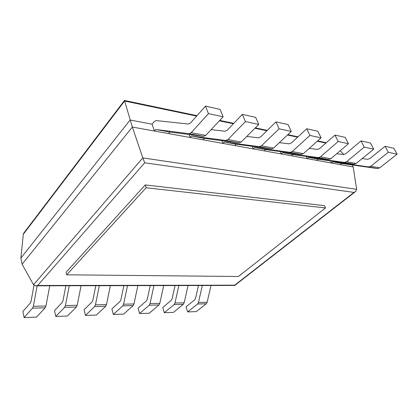 <?xml version="1.0" encoding="UTF-8"?>
<svg xmlns="http://www.w3.org/2000/svg" width="418" height="418" viewBox="0 0 418 418"><rect width="100%" height="100%" fill="white"/><g stroke="black" fill="none" stroke-linecap="round" stroke-linejoin="round"><path stroke-width="0.63" d="M33.508 284.736L142.81 157.915L132.344 127.051L22.117 264.249L33.508 284.736L35.697 285.818L37.709 285.489L234.707 285.17L353.941 192.416L355.598 191.496L356.648 189.323L353.168 166.944L352.175 164.958M35.697 285.818L234.77 285.431L234.707 285.17M22.117 264.249L20.9 258.063L130.092 120.029L152.105 124.172L154.289 121.539L156.144 120.572L188.387 124.026L190.509 123.002L205.51 106.135L220.103 109.401L223.097 116.784L205.75 135.406L203.603 136.367L169.87 132.062L168.538 133.588L154.43 131.038L152.105 124.172M356.648 189.323L142.81 157.915L144.691 162.806L353.941 192.416M353.168 166.944L132.344 127.051L124.459 100.472L197.035 115.666M20.9 258.063L23.288 234.32L23.779 233.103L124.454 100.482M343.862 154.561L340.226 150.72M187.651 311.901L197.589 304.001L206.267 303.781L196.288 311.603L187.651 311.901L186.047 306.838L194.689 299.868L195.535 298.342L198.472 285.499M206.267 303.781L207.129 302.266L211.022 285.473M197.589 304.001L198.445 302.47L202.343 285.494M362.145 158.589L367.589 159.3L369.799 158.61L385.082 146.284L393.866 148.249L397.1 154.185L379.617 167.89L377.402 168.543L341.699 163.469L340.315 164.619L331.458 163.02L330.429 160.888M331.458 163.02L332.848 161.85L368.566 166.902L370.787 166.239L388.317 152.293L385.082 146.284M388.317 152.293L397.1 154.185M332.848 161.85L341.699 163.469M164.3 312.706L174.107 304.586L183.298 304.356L173.439 312.392L164.3 312.706L162.743 307.496L171.27 300.333L172.111 298.76L175.053 285.546M183.298 304.356L184.155 302.799L188.058 285.52M174.107 304.586L174.959 303.013L178.862 285.536M336.741 153.688L343.424 154.545L345.639 153.814L361.006 140.903L370.484 143.019L373.718 149.158L356.12 163.495L353.894 164.19L318.176 159.169L316.787 160.371L307.282 158.652L306.237 156.4M307.282 158.652L308.672 157.429L344.38 162.43L346.606 161.719L364.235 147.12L361.006 140.903M364.235 147.12L373.718 149.158M308.672 157.429L318.176 159.169M139.575 313.557L149.21 305.208L158.96 304.962L149.257 313.223L139.575 313.557L138.071 308.186L146.452 300.819L147.282 299.204L150.219 285.593M158.96 304.962L159.807 303.363L163.715 285.567M149.21 305.208L150.052 303.588L153.955 285.588M309.236 148.395L317.335 149.409L319.556 148.63L334.97 135.082L345.231 137.376L348.45 143.724L330.779 158.762L328.548 159.498L292.908 154.55L291.518 155.804L281.298 153.96L280.232 151.562M281.298 153.96L282.683 152.68L318.265 157.591L320.491 156.839L338.178 141.519L334.97 135.082M338.178 141.519L348.45 143.724M282.683 152.68L292.908 154.55M113.335 314.461L122.772 305.866L133.133 305.61L123.613 314.106L113.335 314.461L111.904 308.923L120.102 301.341L120.917 299.675L123.848 285.646M133.133 305.61L133.964 303.959L137.867 285.619M122.772 305.866L123.597 304.2L127.495 285.64M279.355 142.658L289.094 143.849L291.309 143.019L306.723 128.765L317.868 131.257L321.061 137.841L303.358 153.641L301.132 154.42L265.691 149.576L264.312 150.888L253.282 148.897L252.211 146.342M253.282 148.897L254.661 147.559L289.987 152.356L292.208 151.556L309.9 135.442L306.723 128.765M309.9 135.442L321.061 137.841M254.661 147.559L265.691 149.576M85.45 315.418L94.635 306.572L105.665 306.295L96.38 315.041L85.45 315.418L84.096 309.707L92.075 301.895L92.874 300.176L95.79 285.703M105.665 306.295L106.486 304.597L110.373 285.672M94.635 306.572L95.445 304.847L99.322 285.693M246.772 136.435L258.418 137.809L260.618 136.926L275.974 121.889L288.117 124.606L291.268 131.435L273.602 148.082L271.386 148.918L236.306 144.205L234.937 145.584L223.003 143.426L221.911 140.678M223.003 143.426L224.367 142.021L259.264 146.671L261.469 145.814L279.104 128.822L275.974 121.889M279.104 128.822L291.268 131.435M224.367 142.021L236.306 144.205M55.756 316.442L64.633 307.324L76.405 307.026L67.402 316.039L55.756 316.442L54.492 310.537L62.204 302.486L62.982 300.714L65.882 285.76M76.405 307.026L77.205 305.271L81.066 285.729M64.633 307.324L65.427 305.542L69.273 285.755M211.106 129.658L224.978 131.231L227.146 130.275L242.377 114.38L255.659 117.348L258.747 124.444L241.191 142.026L238.997 142.919L204.47 138.384L203.117 139.837L190.164 137.496L189.061 134.512M190.164 137.496L191.507 136.017L225.762 140.469L227.941 139.549L245.429 121.581L242.377 114.38M245.429 121.581L258.747 124.444M191.507 136.017L204.47 138.384M24.072 317.534L32.578 308.123L45.165 307.81L36.507 317.105L24.072 317.534L22.912 311.426L30.3 303.118L31.057 301.284L34.015 285.306M45.165 307.81L45.938 305.992L49.768 285.792M32.578 308.123L33.346 306.284L37.155 285.818M154.43 131.038L155.747 129.481L189.093 133.682L191.225 132.694L208.457 113.639L205.51 106.135M208.457 113.639L223.097 116.784M155.747 129.481L169.87 132.062M325.497 207.939L238.427 276.491L66.697 274.819L66.101 272.233L145.25 184.923L324.446 205.661L325.497 207.939L146.143 187.755L145.25 184.923M66.697 274.819L146.143 187.755M37.709 285.489L144.691 162.806M23.288 234.32L124.574 101.036L196.659 116.084M219.34 120.818L233.396 123.754M254.943 128.253L266.924 130.75M287.448 135.035L297.642 137.161M317.236 141.253L325.894 143.06M198.445 302.47L207.129 302.266M370.787 166.239L379.617 167.89M368.566 166.902L377.402 168.543M174.959 303.013L184.155 302.799M346.606 161.719L356.12 163.495M344.38 162.43L353.894 164.19M150.052 303.588L159.807 303.363M320.491 156.839L330.779 158.762M318.265 157.591L328.548 159.498M123.597 304.2L133.964 303.959M292.208 151.556L303.358 153.641M289.987 152.356L301.132 154.42M95.445 304.847L106.486 304.597M261.469 145.814L273.602 148.082M259.264 146.671L271.386 148.918M65.427 305.542L77.205 305.271M227.941 139.549L241.191 142.026M225.762 140.469L238.997 142.919M33.346 306.284L45.938 305.992M191.225 132.694L205.75 135.406M189.093 133.682L203.603 136.367M234.77 285.431L355.598 191.496M219.716 120.41L233.777 123.357M255.33 127.866L267.306 130.374M287.83 134.674L298.029 136.806M317.617 140.908L326.275 142.721"/></g></svg>
